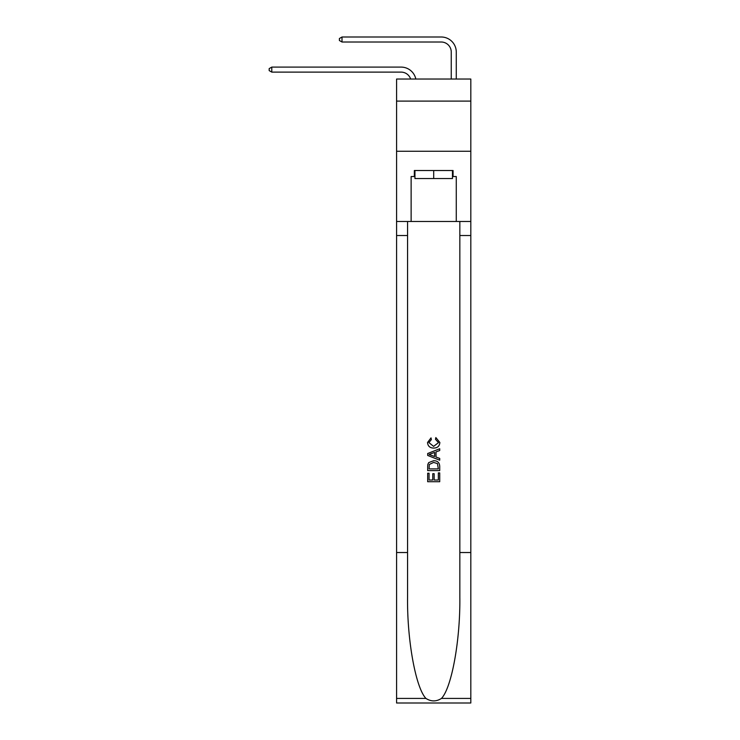 <?xml version="1.0" encoding="UTF-8"?>
<svg xmlns="http://www.w3.org/2000/svg" width="740" height="740" viewBox="0 0 740 740"><rect width="100%" height="100%" fill="white"/><g stroke="black" fill="none" stroke-linecap="round" stroke-linejoin="round"><path stroke-width="1.11" d="M470.816 101.103L470.816 79.032L396.585 79.032L396.585 101.103L470.816 101.103L470.816 151.256L396.585 151.256L396.585 101.103M401.099 72.113A10.036 10.036 -37.4 0 1 410.635 79.032A10.036 10.036 -32.3 0 0 401.099 72.113L271.793 72.113L269.184 70.605L269.184 68.598L271.793 67.1L401.099 67.1A15.05 15.05 142.6 0 1 415.825 79.032M451.252 79.032L451.252 52.05A10.036 10.036 16.2 0 0 441.225 42.014L342.01 42.014L339.401 40.515L339.401 38.508L342.01 37L441.225 37A15.05 15.05 40.7 0 1 456.275 52.05L456.275 79.032M452.464 170.524L452.464 178.544L414.946 178.544L414.946 170.524M433.705 170.524L433.705 178.544M438.33 472.916L438.33 480.02L434.158 480.02L438.33 480.02L438.33 472.916L439.717 472.916L439.717 481.712L427.674 481.712L427.674 473.221L427.674 481.712M432.771 473.683L432.771 480.02L429.061 480.02L432.771 480.02L432.771 473.683L434.158 473.683L434.158 480.02M428.71 462.611L427.85 464.359L428.71 462.611L433.631 460.724C437.479 460.706 439.505 462.565 439.717 466.293L439.717 470.603L427.674 470.603L427.674 466.487L427.674 470.603M435.86 437.571L435.462 439.273L435.86 437.571L439.865 442.492C439.542 446.183 437.46 448.042 433.603 448.07L433.603 448.07C429.912 447.987 427.877 446.137 427.526 442.52L431.022 437.886L431.383 439.579L428.913 442.603L433.603 446.368L438.478 442.65L435.462 439.273M441.466 698.421L470.816 698.421L470.816 703L396.585 703L396.585 552.521L407.564 552.521L407.564 597.263C407.037 640.017 415.714 687.793 425.935 698.421C431.106 701.724 436.286 701.724 441.466 698.421C451.696 687.793 460.363 640.017 459.836 597.263L459.836 221.482M427.674 453.518L427.674 455.433L439.717 460.206L427.674 455.433L427.674 453.518L439.717 448.736L427.674 453.518M459.836 552.521L470.816 552.521L470.816 151.256M396.585 552.521L396.585 151.256M407.564 221.482L407.564 552.521M470.816 698.421L470.816 552.521M396.585 221.482L411.125 221.482L411.125 176.536L414.946 176.536M452.464 176.536L453.065 176.536L453.065 170.524L414.335 170.524L414.335 176.536M453.065 176.536L456.275 176.536L456.275 221.482L470.816 221.482M411.125 221.482L456.275 221.482M439.717 448.736L439.717 450.54L436.008 451.909L436.008 457.043L439.717 458.411L439.717 460.206M431.291 455.294L434.621 456.525L434.621 452.418L429.061 454.471L431.291 455.294M434.621 452.418L434.621 456.525M427.674 466.487L427.85 464.359M437.479 463.582L438.33 468.901L437.479 463.582L433.603 462.426L429.311 464.47L429.061 468.901L438.33 468.901L429.061 468.901M427.674 473.221L429.061 473.221L429.061 480.02M451.252 52.05A10.036 10.036 -139.3 0 0 441.225 42.014A10.036 10.036 -139.3 0 1 451.252 52.05A10.036 10.036 -139.3 0 0 441.225 42.014A10.036 10.036 -139.3 0 1 451.252 52.05A10.036 10.036 -139.3 0 0 441.225 42.014A10.036 10.036 -139.3 0 1 451.252 52.05A10.036 10.036 -139.3 0 0 441.225 42.014A10.036 10.036 -139.3 0 1 451.252 52.05A10.036 10.036 -139.3 0 0 441.225 42.014A10.036 10.036 -139.3 0 1 451.252 52.05A10.036 10.036 -139.3 0 0 441.225 42.014A10.036 10.036 -139.3 0 1 451.252 52.05A10.036 10.036 -139.3 0 0 441.225 42.014A10.036 10.036 -139.3 0 1 451.252 52.05A10.036 10.036 -139.3 0 0 441.225 42.014A10.036 10.036 -139.3 0 1 451.252 52.05A10.036 10.036 -139.3 0 0 441.225 42.014A10.036 10.036 -139.3 0 1 451.252 52.05A10.036 10.036 -139.3 0 0 441.225 42.014A10.036 10.036 -139.3 0 1 451.252 52.05A10.036 10.036 -139.3 0 0 441.225 42.014A10.036 10.036 -139.3 0 1 451.252 52.05A10.036 10.036 -139.3 0 0 441.225 42.014A10.036 10.036 -139.3 0 1 451.252 52.05A10.036 10.036 -139.3 0 0 441.225 42.014A10.036 10.036 -139.3 0 1 451.252 52.05A10.036 10.036 -139.3 0 0 441.225 42.014A10.036 10.036 -139.3 0 1 451.252 52.05A10.036 10.036 -139.3 0 0 441.225 42.014A10.036 10.036 -139.3 0 1 451.252 52.05A10.036 10.036 -139.3 0 0 441.225 42.014A10.036 10.036 -139.3 0 1 451.252 52.05A10.036 10.036 -139.3 0 0 441.225 42.014A10.036 10.036 -139.3 0 1 451.252 52.05A10.036 10.036 -139.3 0 0 441.225 42.014A10.036 10.036 -139.3 0 1 451.252 52.05A10.036 10.036 -139.3 0 0 441.225 42.014A10.036 10.036 -139.3 0 1 451.252 52.05A10.036 10.036 -139.3 0 0 441.225 42.014A10.036 10.036 -139.3 0 1 451.252 52.05A10.036 10.036 -139.3 0 0 441.225 42.014A10.036 10.036 -139.3 0 1 451.252 52.05A10.036 10.036 -139.3 0 0 441.225 42.014A10.036 10.036 -139.3 0 1 451.252 52.05M271.793 67.1L271.793 72.113M342.01 37L342.01 42.014M459.836 235.524L470.816 235.524M407.564 235.524L396.585 235.524M396.585 698.421L425.935 698.421"/></g></svg>

